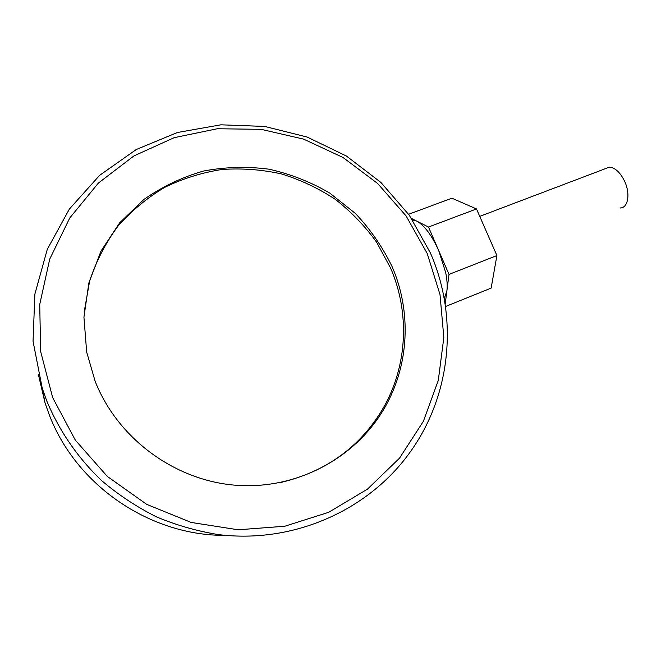 <?xml version="1.0" encoding="UTF-8"?>
<svg xmlns="http://www.w3.org/2000/svg" width="661" height="661" viewBox="0 0 661 661"><rect width="100%" height="100%" fill="white"/><g stroke="black" fill="none" stroke-linecap="round" stroke-linejoin="round"><path stroke-width="0.99" d="M408.622 214.263L451.942 198.201L476.49 208.95L496.907 255.543L449.009 274.414L446.886 290.881C447.514 285.849 447.117 279.735 445.688 272.539L438.73 250.668C431.782 235.299 424.461 225.442 416.76 221.121L412.489 219.906M620.018 207.951C627.958 208.413 630.644 193.987 624.628 181.296C620.241 172.405 615.168 167.687 609.401 167.15L604.922 168.844M46.658 400.706C59.201 430.898 78.064 458.255 102.017 480.927C118.815 495.13 137.001 507.127 156.591 516.927C176.743 525.346 197.49 531.254 218.816 534.65C294.062 543.829 368.094 510.061 409.209 453.388C451.736 395.286 458.47 316.966 430.394 252.932L409.283 215.205L380.918 182.461L346.438 156.046L307.208 137.067L264.772 126.441L220.873 124.813L177.379 132.514L136.29 149.502L99.637 175.33L69.38 209.058L47.303 249.28L34.868 294.112L33.05 341.266L42.23 388.189L46.658 400.706M225.393 535.369C150.32 535.922 75.883 485.587 49.021 414.158L45.055 402.954L38.429 374.704M52.682 397.649L40.652 351.52L39.726 304.457L49.715 259.137L69.736 217.99L98.39 183.072L133.894 155.938L174.248 137.645L217.345 128.746L261.128 129.333L303.614 139.124L342.993 157.475L377.621 183.469L406.094 215.932L427.213 253.494L440.011 294.608L443.828 337.531L438.293 380.414L423.379 421.297L399.5 458.189L367.483 489.132L328.649 512.316L284.792 526.239L238.134 529.783L191.203 522.446L146.709 504.368L107.289 476.407L75.313 440.127L52.682 397.649M95.151 381.306C117.931 439.111 175.71 481.068 236.894 485.331C298.169 489.578 356.56 457.205 384.884 407.35C409.341 364.707 411.506 311.546 392.246 266.953C382.76 247.255 370.482 229.425 355.42 213.47L329.798 193.103C310.794 181.99 290.518 174.017 268.969 169.191C247.049 166.308 225.186 166.936 203.381 171.067C182.015 177.214 162.152 186.708 143.784 199.539L119.666 222.823L101.017 251.023L88.863 282.958L83.939 317.173L86.665 352.04L95.151 381.306M84.211 311.736L89.689 280.785C96.324 260.921 105.768 242.694 118.013 226.087C131.646 210.702 147.196 197.796 164.663 187.369C182.932 178.52 202.043 172.554 221.997 169.48C242.108 168.092 261.971 169.58 281.586 173.959C300.755 179.908 318.693 188.402 335.4 199.424C351.156 211.735 364.872 225.963 376.563 242.108L390.668 268.226C409.828 312.603 407.655 365.516 383.297 407.953C360.666 446.53 326.708 471.326 281.412 482.34M496.907 255.543L491.148 288.097L445.464 306.522M444.209 298.698L446.886 290.881L445.15 304.366M476.49 208.95L428.502 227.037L449.009 274.414M411.547 218.494L428.502 227.037M413.48 220.006L412.737 220.278M383.297 407.953L384.884 407.35M45.055 402.954L42.23 388.189M609.401 167.15L479.746 216.37"/></g></svg>
